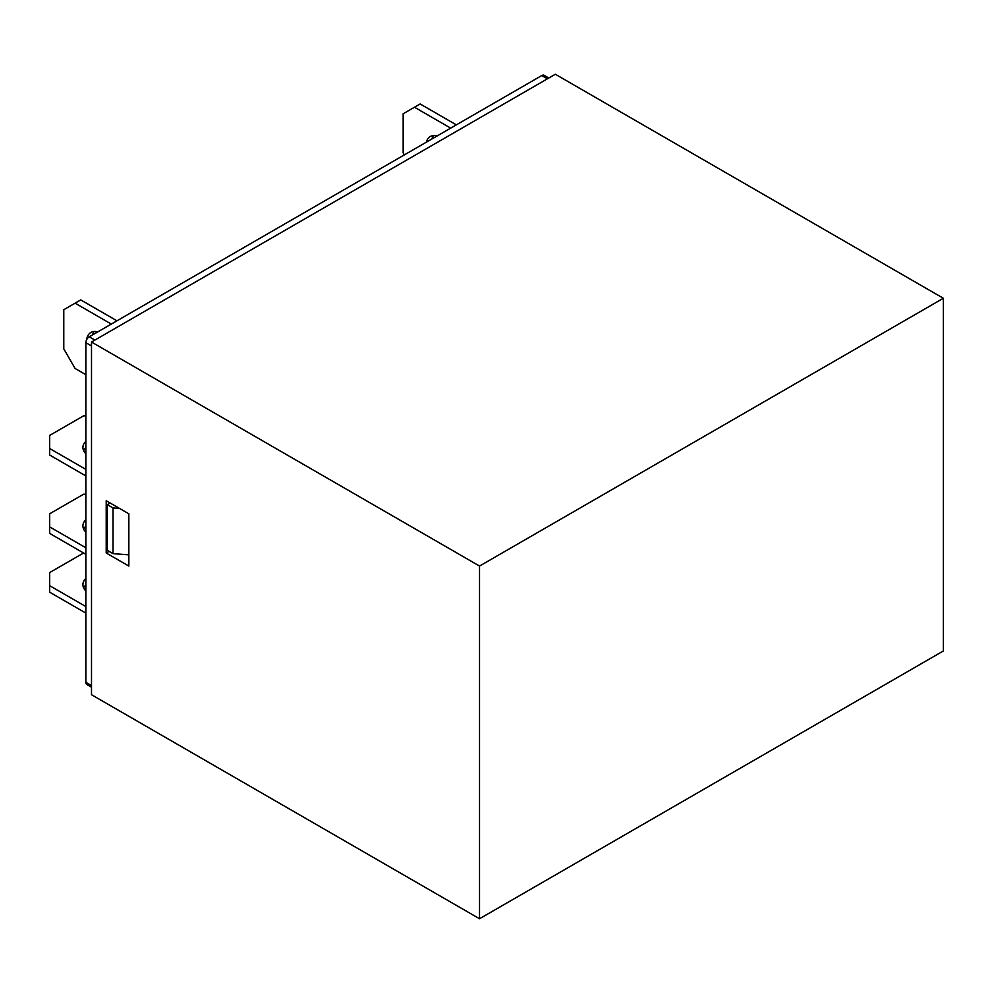 <?xml version="1.0" encoding="UTF-8"?>
<svg xmlns="http://www.w3.org/2000/svg" width="993" height="993" viewBox="0 0 993 993"><rect width="100%" height="100%" fill="white"/><g stroke="black" fill="none" stroke-linecap="round" stroke-linejoin="round"><path stroke-width="1.49" d="M91.505 694.728L91.505 342.026L555.323 74.252L943.35 298.272L479.532 566.06L479.532 918.748L91.505 694.728M479.532 566.06L91.505 342.026M106.214 500.745L128.842 513.803L128.842 566.06L106.214 553.002L106.214 500.745M91.505 687.206L86.85 684.512A4.804 2.768 -60 0 1 85.845 682.315L85.845 342.684A4.804 2.768 -60 0 1 89.246 336.813L541.756 75.555A4.804 2.768 -60 0 1 544.152 75.319L548.819 78.013M85.845 415.844L83.586 415.844L49.65 435.43L49.65 448.501L85.845 469.391M49.65 448.501L49.65 455.03L85.845 475.932M85.845 441.24A21.598 12.475 0 0 0 82.915 447.52A21.598 12.475 0 0 0 85.845 453.789M85.845 447.769A21.598 12.475 0 0 0 83.673 450.785M85.845 494.216L83.586 494.216L49.65 513.803L49.65 526.873L85.845 547.776M49.65 526.873L49.65 533.402L85.845 554.305M85.845 532.161A21.598 12.475 180 0 1 82.915 525.893A21.598 12.475 180 0 1 85.845 519.624M85.845 526.153A21.598 12.475 0 0 0 83.673 529.157M83.586 553.002L49.65 572.589L49.65 585.659L85.845 606.549M49.65 585.659L49.65 592.188L85.845 613.091M85.845 590.947A21.598 12.475 180 0 1 82.915 584.678A21.598 12.475 180 0 1 85.845 578.398M83.673 587.943A21.598 12.475 180 0 1 85.845 584.927M426.307 142.21A21.598 12.475 60 0 1 430.267 136.537A21.598 12.475 60 0 1 437.168 135.942M456.346 124.87L420.138 103.967L414.478 107.232L450.685 128.134M414.478 107.232L403.17 113.761L403.17 152.947L404.3 154.908M433.469 135.557A21.598 12.475 -120 0 0 431.955 138.946M86.59 339.817A21.598 12.475 60 0 1 90.884 332.469A21.598 12.475 60 0 1 97.786 331.873M116.963 320.801L80.756 299.911L75.108 303.175L111.303 324.066M75.108 303.175L63.788 309.704L63.788 348.891L75.108 368.49L85.845 374.696M94.099 331.488A21.598 12.475 -120 0 0 92.585 334.877M479.532 918.748L943.35 650.974L943.35 298.272M109.044 551.363L106.214 553.002M107.343 504.667L107.343 550.383L113.003 553.647L113.003 507.932L107.343 504.667L110.173 503.029M128.842 554.839L113.003 553.647M119.508 508.416L113.003 507.932M89.246 336.813L94.906 340.078M547.404 78.819L541.756 75.555M85.845 682.315L91.505 685.58M91.505 345.949L85.845 342.684"/></g></svg>
